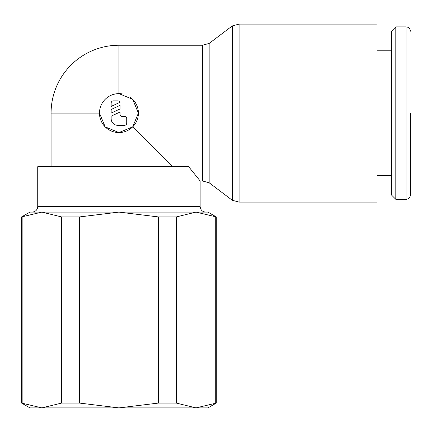 <?xml version="1.0" encoding="UTF-8"?>
<svg xmlns="http://www.w3.org/2000/svg" width="432" height="432" viewBox="0 0 432 432"><rect width="100%" height="100%" fill="white"/><g stroke="black" fill="none" stroke-linecap="round" stroke-linejoin="round"><path stroke-width="0.65" d="M216.281 403.078L196.009 407.894L207.932 407.894L216.281 403.078L216.281 216.923L207.932 212.107L196.009 212.107L205.708 212.107C202.333 211.777 200.475 209.925 200.146 206.545L200.146 180.959L188.687 166.72L37.73 166.72L37.73 206.545L200.146 206.545M37.73 206.545C37.4 209.925 35.548 211.777 32.168 212.107L41.866 212.107L29.943 212.107L21.6 216.923L21.6 403.078L29.943 407.894L41.866 407.894L21.6 403.078M122.699 93.998A19.467 19.467 0 0 0 118.94 93.631L132.705 99.333L138.407 113.098L132.705 126.862L118.94 132.565L105.17 126.862L99.473 113.098A19.467 19.467 0 0 1 118.94 93.631L118.94 45.241L202.37 45.241L209.158 43.421L232.297 25.92L239.085 24.106L377.028 24.106L377.028 202.095L239.085 202.095L232.297 200.275L209.158 182.774L202.37 180.959L200.146 180.959M232.297 25.92L232.297 200.275M209.158 43.421L209.158 182.774M172.557 166.72L132.705 126.862M410.4 113.098L410.4 195.005C410.119 197.645 408.683 199.082 406.091 199.314L395.798 199.314L391.489 195.005L391.489 31.196L395.798 26.887L406.091 26.887L406.091 199.314M395.798 26.887L395.798 199.314M377.028 50.803L391.489 50.803M391.489 175.397L377.028 175.397M118.94 45.241A67.862 67.862 0 0 0 51.079 113.098L51.079 166.72M129.811 96.952A19.467 19.467 0 0 1 118.94 132.565A19.467 19.467 0 0 1 99.473 113.098L51.079 113.098M111.154 103.086A2.225 2.225 0 0 1 113.378 100.861L117.828 100.861A2.225 2.225 0 0 1 120.053 102.276L111.154 106.423L111.154 103.086M124.502 116.435A2.225 2.225 0 0 1 126.727 118.66L126.727 123.109A2.225 2.225 0 0 1 124.502 125.334L117.828 125.334A6.674 6.674 0 0 1 111.154 118.66L111.154 116.165L120.053 112.018L120.053 114.21A2.225 2.225 0 0 0 122.278 116.435L124.502 116.435M120.053 105.343L120.053 108.95L111.154 113.098L111.154 109.49L120.053 105.343M118.94 212.107L41.866 212.107L61.582 216.923L79.51 216.923L118.94 212.107L158.366 216.923L176.299 216.923L196.009 212.107L118.94 212.107M196.009 407.894L176.299 403.078L158.366 403.078L118.94 407.894L196.009 407.894M118.94 407.894L79.51 403.078L61.582 403.078L41.866 407.894L118.94 407.894M21.6 216.923L41.866 212.107M196.009 212.107L216.281 216.923M22.151 403.078L22.151 216.923M215.725 216.923L215.725 403.078M176.299 403.078L176.299 216.923M158.366 216.923L158.366 403.078M79.51 403.078L79.51 216.923M61.582 216.923L61.582 403.078M239.085 24.106L239.085 202.095M202.37 45.241L202.37 180.959M406.091 26.887C408.683 27.113 410.119 28.555 410.4 31.196"/></g></svg>
